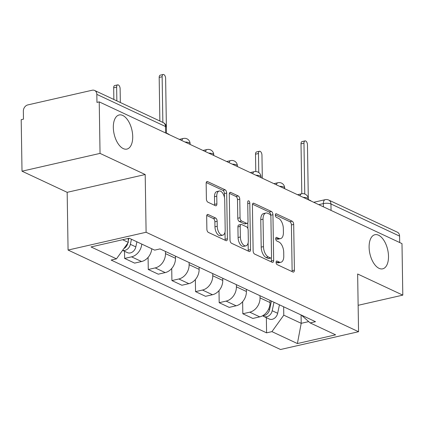 <?xml version="1.0" encoding="UTF-8"?>
<svg xmlns="http://www.w3.org/2000/svg" width="424" height="424" viewBox="0 0 424 424"><rect width="100%" height="100%" fill="white"/><g stroke="black" fill="none" stroke-linecap="round" stroke-linejoin="round"><path stroke-width="0.64" d="M276.088 262.35A1.876 0.981 77.2 0 0 277.153 264.613L292.958 272.012A2.682 1.399 77.2 0 0 293.514 272.086A2.682 1.399 77.2 0 0 294.404 270.168L293.689 224.429A2.682 1.399 77.2 0 0 292.157 221.196L276.358 213.797A1.876 0.981 77.2 0 0 275.966 213.744A1.876 0.981 77.2 0 0 275.34 215.085A1.876 0.981 77.2 0 0 276.411 217.353L278.457 218.312A8.586 4.473 77.2 0 1 283.343 228.668L283.407 232.479A8.586 4.473 77.2 0 1 280.556 238.622A8.586 4.473 77.2 0 1 278.775 238.383L276.729 237.424A1.876 0.981 77.2 0 0 276.337 237.371A1.876 0.981 77.2 0 0 275.717 238.717A1.876 0.981 77.2 0 0 276.782 240.986L278.828 241.94A8.586 4.473 77.2 0 1 283.714 252.301L283.778 256.112A8.586 4.473 77.2 0 1 280.926 262.255A8.586 4.473 77.2 0 1 279.146 262.016L277.1 261.057A1.876 0.981 77.2 0 0 276.708 261.004A1.876 0.981 77.2 0 0 276.088 262.35M132.717 136.57A17.495 9.116 77.2 0 0 119.133 114.973A17.495 9.116 77.2 0 0 113.325 127.492A17.495 9.116 77.2 0 0 126.909 149.089A17.495 9.116 77.2 0 0 132.717 136.57M388.501 256.313A17.495 9.116 77.2 0 0 374.917 234.716A17.495 9.116 77.2 0 0 369.108 247.234A17.495 9.116 77.2 0 0 382.692 268.832A17.495 9.116 77.2 0 0 388.501 256.313M208.12 214.512A2.682 1.399 77.2 0 0 207.564 214.438A2.682 1.399 77.2 0 0 206.674 216.357L206.875 229.188A2.682 1.399 77.2 0 0 208.401 232.426L225.95 240.641A2.682 1.399 77.2 0 0 226.506 240.721A2.682 1.399 77.2 0 0 227.397 238.797L226.681 193.063A2.682 1.399 77.2 0 0 225.155 189.825L207.601 181.61A2.682 1.399 77.2 0 0 207.044 181.536A2.682 1.399 77.2 0 0 206.154 183.454L206.398 198.951A2.682 1.399 77.2 0 0 207.924 202.19L215.434 205.709A2.682 1.399 77.2 0 0 215.991 205.783A2.682 1.399 77.2 0 0 216.887 203.859L216.765 196.174A7.176 3.742 77.2 0 1 219.144 191.038A7.176 3.742 77.2 0 1 224.72 199.9L225.192 230.009A7.176 3.742 77.2 0 1 222.812 235.145A7.176 3.742 77.2 0 1 217.236 226.284L217.157 221.27A2.682 1.399 77.2 0 0 215.631 218.031L208.12 214.512L207.092 214.745M146.105 232.262L145.199 174.534L100.043 153.393L99.232 101.882L401.989 243.614L402.8 295.131L357.644 273.989L358.55 331.716L146.105 232.262L68.073 250.054L280.518 349.509L358.55 331.716M253.128 250.844A2.682 1.399 77.2 0 0 254.66 254.082L272.208 262.297A2.682 1.399 77.2 0 0 272.764 262.377A2.682 1.399 77.2 0 0 273.655 260.453L272.939 214.719A2.682 1.399 77.2 0 0 271.413 211.481L253.859 203.266A2.682 1.399 77.2 0 0 253.303 203.186A2.682 1.399 77.2 0 0 252.413 205.11L253.128 250.844M249.079 251.469L231.531 243.254A2.682 1.399 77.2 0 1 230.004 240.016L229.283 194.282A2.682 1.399 77.2 0 1 230.174 192.358A2.682 1.399 77.2 0 1 230.73 192.438L238.24 195.952A2.682 1.399 77.2 0 1 239.772 199.19L240.058 217.74A2.682 1.399 77.2 0 0 241.59 220.978L246.572 223.31A2.682 1.399 77.2 0 0 247.128 223.384A2.682 1.399 77.2 0 0 248.019 221.466L247.717 202.153A1.876 0.981 77.2 0 1 248.337 200.806A1.876 0.981 77.2 0 1 249.8 203.128L250.526 249.625A2.682 1.399 77.2 0 1 249.635 251.549A2.682 1.399 77.2 0 1 249.079 251.469M100.043 153.393L22.011 171.19L21.2 119.674L23.474 119.155L23.346 111.13A5.47 4.325 -64.9 0 1 27.82 104.913L92.199 90.233A5.47 4.325 -64.9 0 1 94.6 90.46L163.245 122.594A5.47 4.325 115.1 0 1 165.477 126.511L96.831 94.372A5.47 4.325 -64.9 0 0 94.6 90.46M22.011 171.19L67.167 192.326L68.073 250.054M99.232 101.882L96.958 102.396L96.831 94.372M331.049 210.399L330.948 203.971A5.47 4.325 115.1 0 0 328.717 200.059L397.357 232.193A5.47 4.325 115.1 0 1 399.588 236.11L330.948 203.971A5.47 1.754 179.1 0 0 323.364 203.589L318.747 204.644M399.689 242.539L399.588 236.11M358.137 305.312L402.8 295.131M260.007 295.719L260.045 297.887A12.577 9.943 115.1 0 1 249.763 312.181L259.764 316.861A12.577 9.943 -64.9 0 0 270.046 302.566L270.009 300.404M259.764 316.861L252.826 318.445L242.825 313.76L242.634 301.681M249.763 312.181L242.825 313.76M218.996 290.615L219.187 302.694L229.188 307.379L236.126 305.794A12.577 9.943 -64.9 0 0 246.402 291.5L246.371 289.338M236.369 284.652L236.401 286.82A12.577 9.943 115.1 0 1 226.125 301.114L219.187 302.694M195.358 279.549L195.549 291.627L205.55 296.312L212.488 294.728A12.577 9.943 -64.9 0 0 222.764 280.434L222.733 278.271M212.731 273.586L212.763 275.754A12.577 9.943 115.1 0 1 202.487 290.048L195.549 291.627M171.72 268.482L171.911 280.561L181.912 285.246L188.85 283.661A12.577 9.943 -64.9 0 0 199.126 269.367L199.095 267.205M189.093 262.52L189.125 264.687A12.577 9.943 115.1 0 1 178.849 278.981L171.911 280.561M148.082 257.416L148.273 269.494L158.274 274.18L165.212 272.595A12.577 9.943 -64.9 0 0 175.488 258.301L175.457 256.138M165.455 251.453L165.487 253.621A12.577 9.943 115.1 0 1 155.211 267.915L148.273 269.494M124.518 251.268L124.63 258.428L134.631 263.113L141.574 261.529A12.577 9.943 -64.9 0 0 151.787 248.777M141.786 244.097A12.577 9.943 115.1 0 1 131.573 256.849L124.63 258.428M283.645 306.785L283.778 315.164L301.204 323.321L308.699 321.615M301.072 314.942L301.204 323.321L297.394 343.551L271.938 331.632L283.778 315.164M301.416 315.106L310.156 322.918L335.612 334.838L297.394 343.551M122.631 239.724L128.308 242.38L116.468 258.852L111.12 260.071L266.59 332.851L271.938 331.632M116.468 258.852L91.012 246.932L129.23 238.219L154.686 250.133L160.034 248.915L315.504 321.699L310.156 322.918M145.199 174.534L67.167 192.326M128.308 242.38L128.244 238.442M266.352 317.666L266.59 332.851M276.088 262.17L276.867 262.53A8.586 4.473 77.2 0 0 278.648 262.774L280.926 262.255M280.556 238.622L278.276 239.141A8.586 4.473 77.2 0 1 276.496 238.903L275.717 238.537M292.041 271.583A2.682 1.399 77.2 0 0 292.131 270.687L291.41 224.948A2.682 1.399 77.2 0 0 289.884 221.71L275.346 214.904M270.666 215.344L270.66 215.238A2.682 1.399 77.2 0 0 269.134 212L252.503 204.214M271.291 261.868A2.682 1.399 77.2 0 0 271.381 260.972L271.328 257.67M270.517 257.978A1.876 0.981 77.2 0 0 270.904 258.031A1.876 0.981 77.2 0 0 271.53 256.684L270.899 216.537A1.876 0.981 77.2 0 0 269.828 214.274L267.671 213.261A8.586 4.473 77.2 0 0 265.89 213.023A8.586 4.473 77.2 0 0 263.044 219.166L263.474 246.609A8.586 4.473 77.2 0 0 268.36 256.965L270.517 257.978L268.244 258.492A1.876 0.981 77.2 0 0 268.631 258.545L270.904 258.031M265.89 213.023L263.617 213.537A8.586 4.473 77.2 0 0 260.765 219.685L263.044 219.166M268.244 258.492L266.087 257.485A8.586 4.473 77.2 0 1 261.2 247.123L260.765 219.685M229.373 193.386L235.967 196.471L238.24 195.952M247.128 223.384L244.855 223.904A2.682 1.399 77.2 0 1 244.298 223.83L239.311 221.492A2.682 1.399 77.2 0 1 237.785 218.259L237.493 199.709A2.682 1.399 77.2 0 0 235.967 196.471M247.823 222.685L247.913 228.679M248.135 242.825L248.252 250.144L250.526 249.625M240.366 236.984A7.176 3.742 77.2 0 0 245.936 245.846A7.176 3.742 77.2 0 0 248.321 240.71L248.157 230.105A2.682 1.399 77.2 0 0 246.625 226.867L241.643 224.535A2.682 1.399 77.2 0 0 241.086 224.46A2.682 1.399 77.2 0 0 240.196 226.379L240.366 236.984L238.087 237.504A7.176 3.742 77.2 0 0 243.662 246.365L245.936 245.846M241.086 224.46L238.813 224.974A2.682 1.399 77.2 0 0 237.922 226.898L240.196 226.379M238.087 237.504L237.922 226.898M248.162 251.04A2.682 1.399 77.2 0 0 248.252 250.144M222.812 235.145L220.538 235.665A7.176 3.742 77.2 0 1 214.963 226.803L214.883 221.784A2.682 1.399 77.2 0 0 213.357 218.551L206.764 215.461M219.144 191.038L216.871 191.558A7.176 3.742 77.2 0 0 214.491 196.694L216.765 196.174M214.518 205.274A2.682 1.399 77.2 0 0 214.608 204.379L214.491 196.694M224.471 197.579L224.407 193.583A2.682 1.399 77.2 0 0 222.876 190.344L206.244 182.559M225.033 240.212A2.682 1.399 77.2 0 0 225.123 239.316L225.012 232.124M271.418 301.061L269.622 309.52A6.837 5.406 115.1 0 1 262.785 315.663M262.318 178.228L261.958 155.147A3.143 1.638 77.2 0 0 259.514 151.262A3.143 1.638 77.2 0 0 258.47 153.514L258.773 172.563M269.282 310.691A3.281 2.597 115.1 0 1 268.668 312.006M273.994 302.264L272.197 310.728A6.837 5.406 115.1 0 1 263.786 316.468A6.837 5.406 115.1 0 1 262.679 315.721M279.448 304.819L277.651 313.283A6.837 5.406 115.1 0 1 269.24 319.018L263.786 316.468M255.783 171.524L255.513 154.188A3.143 1.638 -102.8 0 1 256.557 151.94L259.514 151.262M311.205 201.114A5.47 2.846 77.2 0 0 310.289 200.441L308.317 199.519L307.458 144.769A3.143 1.638 77.2 0 0 305.015 140.89A3.143 1.638 77.2 0 0 303.971 143.137L304.771 194.007M301.798 193.752L301.014 143.81A3.143 1.638 -102.8 0 1 302.058 141.563L305.015 140.89M128.806 238.315L128.281 240.79M127.788 243.127L127.788 243.127A6.837 5.406 115.1 0 1 123.845 248.586M120.342 102.507L120.125 88.748A3.143 1.638 77.2 0 0 117.681 84.864A3.143 1.638 77.2 0 0 116.637 87.116L116.854 100.88M127.449 244.293A3.281 2.597 115.1 0 1 126.834 245.607M131.44 239.253L130.364 244.33A6.837 5.406 115.1 0 1 122.605 250.314M136.894 241.807L135.818 246.885A6.837 5.406 115.1 0 1 127.407 252.625L122.573 250.361M113.865 99.476L113.68 87.789A3.143 1.638 -102.8 0 1 114.724 85.542L117.681 84.864M169.372 134.715A5.47 2.846 77.2 0 0 168.455 134.042L166.484 133.12L165.625 78.371A3.143 1.638 77.2 0 0 163.182 74.492A3.143 1.638 77.2 0 0 162.138 76.739L162.858 122.414M159.864 121.015L159.18 77.417A3.143 1.638 -102.8 0 1 160.224 75.165L163.182 74.492M323.417 206.827L323.364 203.589A5.47 2.846 77.2 0 1 325.181 199.678L313.723 202.29M155.211 267.915L165.212 272.595M178.849 278.981L188.85 283.661M202.487 290.048L212.488 294.728M226.125 301.114L236.126 305.794M131.573 256.849L141.574 261.529M165.487 253.621L175.488 258.301M189.125 264.687L199.126 269.367M212.763 275.754L222.764 280.434M236.401 286.82L246.402 291.5M260.045 297.887L270.046 302.566M308.317 199.762L308.306 199.036A5.47 1.754 179.1 0 0 303.197 197.361M299.996 195.867A5.47 2.846 -102.8 0 1 301.623 193.789L297.547 194.722M284.679 188.696L284.668 187.97A5.47 1.754 179.1 0 0 279.559 186.295M261.041 177.63L261.03 176.903A5.47 1.754 179.1 0 0 255.921 175.234M237.403 166.563L237.387 165.837A5.47 1.754 179.1 0 0 232.283 164.168M213.76 155.497L213.749 154.771A5.47 1.754 179.1 0 0 208.64 153.101M190.122 144.43L190.111 143.704A5.47 1.754 179.1 0 0 185.002 142.035M276.358 184.8A5.47 2.846 -102.8 0 1 277.985 182.723L273.909 183.656M252.72 173.734A5.47 2.846 -102.8 0 1 254.347 171.656L250.271 172.589M229.082 162.668A5.47 2.846 -102.8 0 1 230.709 160.59L226.633 161.523M205.444 151.601A5.47 2.846 -102.8 0 1 207.071 149.524L202.995 150.456M181.806 140.535A5.47 2.846 -102.8 0 1 183.428 138.457L179.357 139.39M165.577 132.94L165.477 126.511A5.47 1.754 179.1 0 1 166.393 127.46A5.47 5.47 0 0 0 163.245 122.594M276.867 262.53L279.146 262.016M276.008 237.588L276.729 237.424M276.496 238.903L278.775 238.383M275.637 213.961L276.358 213.797M289.884 221.71L292.157 221.196M291.41 224.948L293.689 224.429M292.131 270.687L294.404 270.168M276.379 261.221L277.1 261.057M252.837 203.499L253.859 203.266M269.134 212L271.413 211.481M270.66 215.238L272.939 214.719M271.381 260.972L273.655 260.453M261.2 247.123L263.474 246.609M266.087 257.485L268.36 256.965M229.707 192.671L230.73 192.438M237.493 199.709L239.772 199.19M237.785 218.259L240.058 217.74M239.311 221.492L241.59 220.978M244.298 223.83L246.572 223.31M247.738 203.6L249.8 203.128M213.357 218.551L215.631 218.031M214.883 221.784L217.157 221.27M214.963 226.803L217.236 226.284M214.608 204.379L216.887 203.859M206.578 181.843L207.601 181.61M222.876 190.344L225.155 189.825M224.407 193.583L226.681 193.063M225.123 239.316L227.397 238.797M269.622 309.52L268.636 309.059M277.651 313.283L272.197 310.728M255.513 154.188L258.47 153.514M303.971 143.137L301.014 143.81M135.818 246.885L130.364 244.33M113.68 87.789L116.637 87.116M162.138 76.739L159.18 77.417M308.306 199.036A5.47 5.47 0 0 0 301.623 193.789M284.668 187.97A5.47 5.47 0 0 0 277.985 182.723M261.03 176.903A5.47 5.47 0 0 0 254.347 171.656M237.387 165.837A5.47 5.47 0 0 0 230.709 160.59M213.749 154.771A5.47 5.47 0 0 0 207.071 149.524M190.111 143.704A5.47 5.47 0 0 0 183.428 138.457M166.484 133.364L166.393 127.46M328.717 200.059A5.47 5.47 0 0 0 325.181 199.678"/></g></svg>
